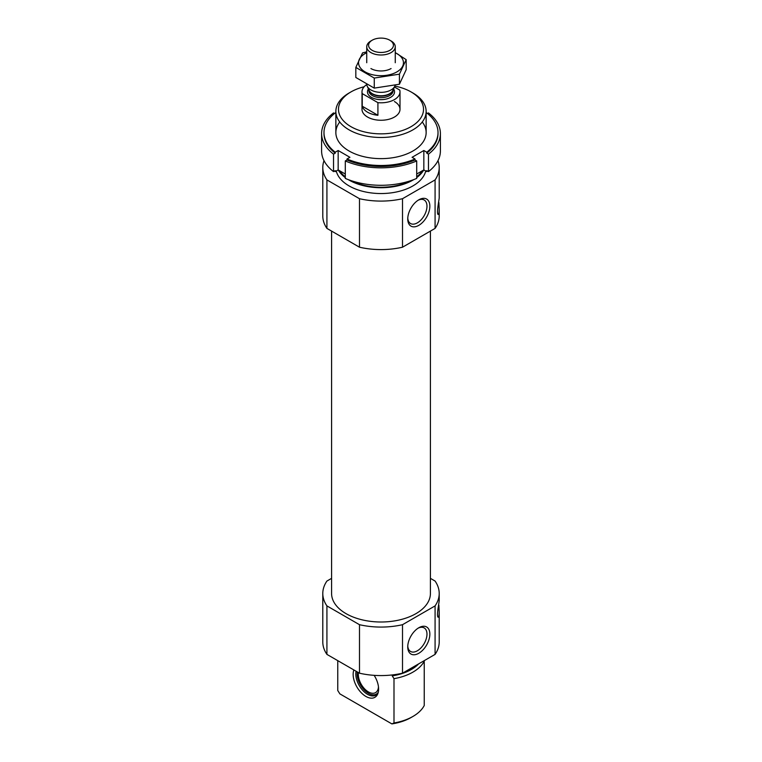 <?xml version="1.0" encoding="UTF-8"?>
<svg xmlns="http://www.w3.org/2000/svg" width="762" height="762" viewBox="0 0 762 762"><rect width="100%" height="100%" fill="white"/><g stroke="black" fill="none" stroke-linecap="round" stroke-linejoin="round"><path stroke-width="1.14" d="M407.775 218.094A13.592 7.849 120 0 0 410.566 223.533A13.592 7.849 120 0 0 424.158 215.684A13.592 7.849 120 0 0 424.158 199.987A13.592 7.849 120 0 0 418.052 200.282M423.977 660.806L424.234 661.206A45.139 26.06 180 0 1 393.992 678.666L392.23 675.875A42.967 24.803 180 0 0 418.652 663.873M337.766 660.654L337.766 690.534L339.89 693.887L391.878 723.9L393.992 722.986L393.992 678.666M424.234 661.206L424.234 705.526A45.139 26.06 180 0 1 412.918 716.461A45.139 26.06 180 0 1 393.992 722.986M412.918 716.461L411.07 717.528A42.529 24.555 180 0 1 391.878 723.9M430.416 578.358L435.083 581.054A58.207 33.604 180 0 1 439.207 593.474A58.207 33.604 180 0 1 435.083 605.895L435.083 654.387L402.507 673.198A58.207 33.604 180 0 1 359.493 673.198L326.917 654.387A58.207 33.604 180 0 1 322.793 641.966L322.793 593.474A58.207 33.604 180 0 1 326.917 581.054L331.584 578.358M439.207 593.474L439.207 600.113C439.436 601.304 436.226 616.029 438.102 617.201C438.798 617.201 439.169 615.477 439.207 612.048L439.207 641.966A58.207 33.604 180 0 1 435.083 654.387M439.207 612.048L438.883 605.19M430.416 231.096L430.416 593.474A49.416 28.527 180 0 1 381 622.002A49.416 28.527 180 0 1 331.584 593.474L331.584 231.096M435.083 605.895L402.507 624.697A58.207 33.604 180 0 1 359.493 624.697L326.917 605.895A58.207 33.604 180 0 1 322.793 593.474M437.988 160.658A58.207 33.604 180 0 1 439.207 167.488A58.207 33.604 180 0 1 435.083 179.908L402.507 198.711A58.207 33.604 180 0 1 359.493 198.711L326.917 179.908A58.207 33.604 180 0 1 322.793 167.488A58.207 33.604 180 0 1 324.012 160.658M439.207 167.488L439.207 197.406C439.436 198.596 436.226 213.322 438.102 214.493C438.798 214.493 439.169 212.769 439.207 209.34L439.207 215.979A58.207 33.604 180 0 1 435.083 228.4L435.083 179.908M439.207 209.34L438.883 202.482M394.849 86.077A42.529 24.555 180 0 1 411.07 91.935L411.07 91.935A42.529 24.555 180 0 1 411.07 126.654A42.529 24.555 180 0 1 350.93 126.654A42.529 24.555 180 0 1 350.93 91.935A42.529 24.555 180 0 1 364.16 86.744M394.44 101.536A19.002 10.973 180 0 1 400.002 109.29A19.002 10.973 180 0 1 381 120.263A19.002 10.973 180 0 1 361.998 109.29L361.998 91.831A19.002 10.973 180 0 1 366.77 84.563M412.918 93.002L411.07 91.935L412.918 93.002A45.139 26.06 180 0 1 426.139 111.423A45.139 26.06 180 0 1 381 137.484A45.139 26.06 180 0 1 335.861 111.423A45.139 26.06 180 0 1 349.082 93.002L350.93 91.935M416.709 174.031L423.834 169.907A45.139 26.06 180 0 1 416.709 177.613M413.737 179.613A45.139 26.06 180 0 1 348.263 179.613M345.291 177.613A45.139 26.06 180 0 1 338.185 169.926L345.291 174.031M425.729 171.002A45.139 26.06 180 0 1 381 193.548A45.139 26.06 180 0 1 336.271 171.002M435.083 228.4L402.507 247.212A58.207 33.604 180 0 1 359.493 247.212L326.917 228.4L326.917 179.908M359.493 247.212L359.493 198.711M326.917 228.4A58.207 33.604 180 0 1 322.793 215.979L322.793 167.488M407.746 218.97A15.631 9.02 120 0 0 418.795 225.352A15.631 9.02 120 0 0 429.854 206.207A15.631 9.02 120 0 0 418.795 199.825A15.631 9.02 120 0 0 407.746 218.97M402.507 247.212L402.507 198.711M359.493 624.697L359.493 673.198M326.917 605.895L326.917 654.387M407.746 646.89A15.631 9.02 120 0 0 418.795 653.272A15.631 9.02 120 0 0 429.854 634.136A15.631 9.02 120 0 0 418.795 627.755A15.631 9.02 120 0 0 407.746 646.89M402.507 624.697L402.507 673.198M353.863 669.95A18.002 10.392 -120 0 0 365.884 696.43A18.002 10.392 -120 0 0 377.771 693.849A18.002 10.392 -120 0 0 374.152 675.342M378.123 692.839A16.631 9.601 60 0 1 375.876 695.163A16.631 9.601 60 0 1 367.56 694.344A16.631 9.601 60 0 1 356.073 671.227M376.676 694.611A16.631 9.601 60 0 1 373.437 694.906L372.428 694.763A15.945 9.201 60 0 1 357.254 671.903M378.266 692.277A15.945 9.201 60 0 1 372.428 694.763M378.466 686.772A14.259 8.23 60 0 1 375.523 692.629A14.259 8.23 60 0 1 363.779 687.953A14.259 8.23 60 0 1 358.464 672.598M407.775 646.024A13.592 7.849 120 0 0 410.566 651.453A13.592 7.849 120 0 0 424.158 643.604A13.592 7.849 120 0 0 424.158 627.907A13.592 7.849 120 0 0 418.052 628.212M440.398 151A59.398 34.29 180 0 1 428.463 171.612L428.463 154.153A59.398 34.29 180 0 0 440.398 133.54L440.398 151M427.472 113.5L428.463 112.928A59.398 34.29 180 0 1 440.398 133.54M416.709 178.403A59.398 34.29 180 0 1 345.291 178.403L345.291 160.944A59.398 34.29 180 0 0 416.709 160.944L416.709 178.403M426.139 113.3L426.768 112.938A57.017 32.918 180 0 1 438.017 132.569L438.017 133.54A57.017 32.918 180 0 1 426.768 153.172L428.463 154.153M438.017 132.569A57.017 32.918 180 0 1 426.768 152.2L426.768 153.172M335.861 113.3L335.232 112.938A57.017 32.918 180 0 0 323.983 132.569A57.017 32.918 180 0 0 335.232 152.2L338.166 150.514L349.92 157.305L346.996 158.991A57.017 32.918 180 0 0 415.004 158.991L415.004 159.963A57.017 32.918 180 0 1 346.996 159.963L345.291 160.944M346.996 158.991L346.996 159.963M416.709 160.944L415.004 159.963M428.463 171.612L426.768 170.631L426.768 171.602A57.017 32.918 180 0 0 427.472 171.04M321.602 133.54L321.602 151A59.398 34.29 180 0 0 333.537 171.612L333.537 154.153A59.398 34.29 180 0 1 321.602 133.54A59.398 34.29 180 0 1 333.537 112.928L334.528 113.5M333.537 171.612L335.232 170.631L335.232 171.602A57.017 32.918 180 0 1 334.528 171.04M415.004 158.991L412.08 157.305L423.834 150.514L423.834 169.907L426.768 171.602M335.232 171.602L338.166 169.907L338.166 150.514M423.834 150.514L426.768 152.2M422.262 121.996A45.139 26.06 180 0 1 406.546 154.057A45.139 26.06 180 0 1 349.082 151A45.139 26.06 180 0 1 339.738 121.996M335.232 152.2L335.232 153.172A57.017 32.918 180 0 1 323.983 133.54L323.983 132.569M333.537 154.153L335.232 153.172M394.43 86.982L399.755 90.049A19.002 10.973 180 0 1 400.002 91.831A19.002 10.973 180 0 1 377.914 102.66L362.245 93.612A19.002 10.973 180 0 1 361.998 91.831M362.245 106.223A19.002 10.973 0 0 0 367.56 112.204A19.002 10.973 0 0 0 377.914 115.272L362.245 106.223L362.245 93.612M377.914 102.66L377.914 115.272M372.208 50.349A12.43 7.182 180 0 1 372.208 40.205A12.43 7.182 180 0 1 389.792 40.205A12.43 7.182 180 0 1 389.792 50.349A12.43 7.182 180 0 1 372.208 50.349M389.792 40.205L391.077 40.948A14.259 8.23 180 0 1 395.259 46.768A14.259 8.23 180 0 1 386.458 54.369A14.259 8.23 180 0 1 370.923 52.588A14.259 8.23 180 0 1 366.741 46.768A14.259 8.23 180 0 1 370.923 40.948L372.208 40.205M395.107 85.315A14.259 8.23 180 0 1 394.773 86.249A14.259 8.23 180 0 1 384.696 92.078A14.259 8.23 180 0 1 370.923 89.945A14.259 8.23 180 0 1 367.227 86.249A14.259 8.23 180 0 1 366.76 84.525M406.175 59.636L406.175 69.694L399.431 84.23L374.256 88.116L355.825 77.476L355.825 67.418L374.256 78.057L399.431 74.162L406.175 59.636L395.259 52.597M374.256 88.116L374.256 78.057M399.431 84.23L399.431 74.162M366.741 51.835L362.569 52.883L355.825 67.418M391.077 68.551L391.077 68.551A14.259 8.23 0 0 1 370.923 68.551M366.741 52.721A22.45 12.964 0 0 0 364.369 71.447A22.45 12.964 0 0 0 396.878 71.904A22.45 12.964 0 0 0 395.259 52.721M422.443 170.717A44.31 25.584 180 0 1 416.709 176.813M410.47 180.775A44.31 25.584 180 0 1 351.53 180.775M345.291 176.813A44.31 25.584 180 0 1 339.557 170.717M393.554 88.897A13.545 7.82 180 0 1 388.477 98.355A13.545 7.82 180 0 1 371.427 97.365A13.545 7.82 180 0 1 368.446 88.897M394.773 86.249L392.792 90.545A12.202 7.049 180 0 1 384.172 95.536A12.202 7.049 180 0 1 372.37 93.716A12.202 7.049 180 0 1 369.208 90.545L367.227 86.249M393.002 90.087A12.116 6.991 180 0 1 384.858 95.764A12.116 6.991 180 0 1 372.437 94.078A12.116 6.991 180 0 1 368.998 90.087M393.116 89.84L393.116 90.668A12.116 6.991 180 0 1 385.639 97.136A12.116 6.991 180 0 1 372.437 95.612A12.116 6.991 180 0 1 368.884 90.668L368.884 89.84M335.861 111.423L335.861 132.569M426.139 111.423L426.139 132.569M400.002 91.831L400.002 109.29M366.741 46.768L366.741 62.732M395.259 46.768L395.259 62.732"/></g></svg>
